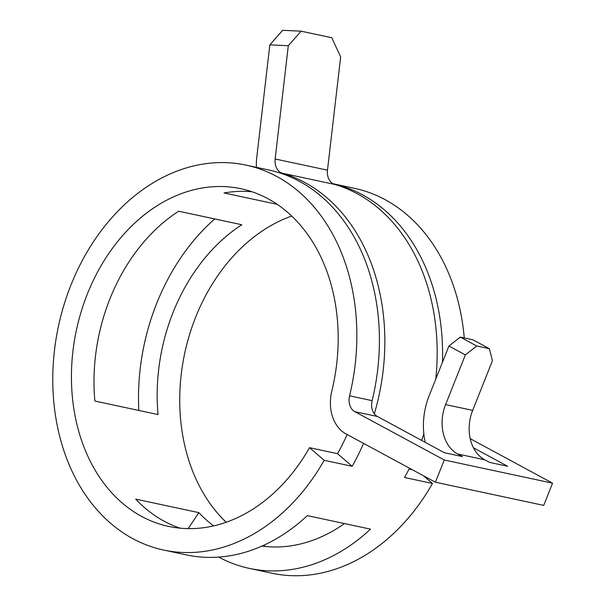 <?xml version="1.0" encoding="UTF-8"?>
<svg xmlns="http://www.w3.org/2000/svg" width="606" height="606" viewBox="0 0 606 606"><rect width="100%" height="100%" fill="white"/><g stroke="black" fill="none" stroke-linecap="round" stroke-linejoin="round"><path stroke-width="0.91" d="M167.688 219.024A172.672 131.297 -77.9 0 0 94.869 401.043L158.045 414.565A172.672 131.297 -77.9 0 1 230.863 232.545A172.672 131.297 -77.9 0 1 241.824 224.743L178.649 211.221A172.672 131.297 -77.9 0 0 167.688 219.024M291.728 216.062A172.672 131.297 -77.9 0 0 253.429 237.37A172.672 131.297 -77.9 0 0 226.197 522.251M263.11 545.559A172.672 131.297 -77.9 0 0 265.837 546.529M180.096 528.182A172.672 131.297 -77.9 0 1 135.699 499.124L198.874 512.646A172.672 131.297 -77.9 0 0 213.615 525.902M261.951 546.082A172.672 131.297 -77.9 0 0 344.488 523.569M309.53 447.69L324.187 460.295A196.829 149.674 -77.9 0 1 272.844 521.008A196.829 149.674 -77.9 0 1 163.62 550.043A196.829 149.674 -77.9 0 1 53.449 397.801A196.829 149.674 -77.9 0 1 136.774 194.132A196.829 149.674 -77.9 0 1 245.998 165.097A196.829 149.674 -77.9 0 1 349.579 395.824A14.211 10.81 102.1 0 0 354.836 411.663L444.251 459.992L435.411 482.217L345.996 433.888A38.375 29.179 102.1 0 1 331.808 391.128A172.672 131.297 -77.9 0 0 240.946 188.724A172.672 131.297 -77.9 0 0 145.129 214.191A172.672 131.297 -77.9 0 0 72.023 392.862A172.672 131.297 -77.9 0 0 168.673 526.417A172.672 131.297 -77.9 0 0 264.489 500.95A172.672 131.297 -77.9 0 0 309.53 447.69L337.512 453.674L352.162 466.287A196.829 149.674 102.1 0 0 363.592 443.403M252.088 191.791A172.672 131.297 -77.9 0 0 224.053 192.958L277.192 204.328M163.62 550.043L186.178 554.869A196.829 149.674 -77.9 0 0 295.402 525.841A196.829 149.674 -77.9 0 0 307.34 515.623L370.524 529.144A196.829 149.674 -77.9 0 1 358.585 539.355A196.829 149.674 -77.9 0 1 249.354 568.39L271.92 573.223A196.829 149.674 -77.9 0 0 381.144 544.188A196.829 149.674 -77.9 0 0 432.487 483.474L404.513 477.49A196.829 149.674 102.1 0 0 409.505 468.218M301.099 31.179L288.305 45.745L269.852 44.867L282.646 30.3L301.099 31.179L331.785 37.746L340.655 56.949L327.482 170.172A14.211 10.81 -77.9 0 0 334.754 184.436A196.829 149.674 102.1 0 1 435.797 379.03M423.859 433.994A196.829 149.674 102.1 0 1 421.617 440.395M288.305 45.745L275.139 158.977A14.211 10.81 -77.9 0 0 282.411 173.233A196.829 149.674 102.1 0 1 374.334 413.822M324.187 460.295L352.162 466.287M214.729 218.94A196.829 149.674 -77.9 0 0 138.827 410.451M218.736 557.096A196.829 149.674 -77.9 0 0 249.354 568.39M425.276 442.372A62.532 47.548 102.1 0 1 429.169 395.695L448.925 346.011L460.302 337.103L476.74 345.988L465.363 354.896L445.607 404.581A38.375 29.179 102.1 0 0 457.674 453.992L462.507 456.606L444.456 452.743L377.402 416.489A14.211 10.81 102.1 0 1 372.145 400.657A196.829 149.674 -77.9 0 0 268.564 169.93L245.998 165.097M442.448 362.29A196.829 149.674 -77.9 0 0 333.118 183.754M464.264 337.951A196.829 149.674 -77.9 0 0 354.305 188.277L333.088 183.739M473.468 447.796L507.639 466.264L489.587 462.401L484.747 459.787A38.375 29.179 102.1 0 1 472.68 410.376L492.436 360.691L489.375 348.692L472.938 339.807L460.302 337.103M409.103 468.999L412.163 469.658M347.14 434.51A172.672 131.297 102.1 0 1 337.512 453.674M435.411 482.217L543.711 505.396L552.551 483.171L470.218 438.668M444.251 459.992L552.551 483.171M423.617 475.846L432.487 483.474M188.155 528.629L198.874 512.646M269.852 44.867L256.686 158.098A38.375 29.179 -77.9 0 0 256.49 167.339M476.74 345.988L489.375 348.692M465.363 354.896L448.925 346.011M282.411 173.233L334.754 184.436M349.579 395.824L372.145 400.657M457.674 453.992L484.747 459.787M354.836 411.663L377.402 416.489M275.139 158.977L327.482 170.172M445.607 404.581L472.68 410.376"/></g></svg>
